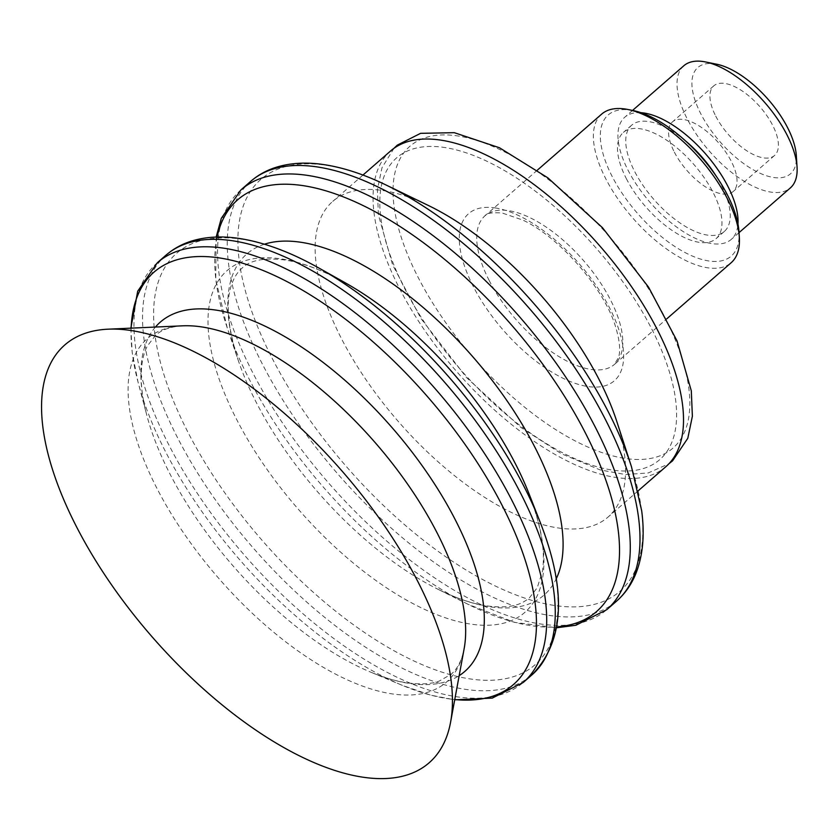 <?xml version="1.0" encoding="UTF-8"?>
<svg xmlns="http://www.w3.org/2000/svg" width="839" height="839" viewBox="0 0 839 839"><rect width="100%" height="100%" fill="white"/><g stroke="black" fill="none" stroke-linecap="round" stroke-linejoin="round"><path stroke-width="0.63" stroke-dasharray="4.2 3.15" d="M674.346 152.111A46.197 21.006 -131.1 0 0 733.15 191.544A46.197 21.006 -131.1 0 0 718.645 142.913A46.197 21.006 -131.1 0 0 672.459 121.886A46.197 21.006 -131.1 0 0 674.346 152.111M715.709 116.065A46.197 21.006 -131.1 0 0 774.512 155.509A46.197 21.006 -131.1 0 0 760.008 106.868A46.197 21.006 -131.1 0 0 713.811 85.84A46.197 21.006 -131.1 0 0 715.709 116.065M716.684 64.215A70.497 32.06 -131.1 0 0 700.733 113.653A70.497 32.06 -131.1 0 0 760.7 173.547A70.497 32.06 -131.1 0 0 796.326 155.614M683.837 65.746A81.047 36.853 -131.1 0 0 687.151 118.771A81.047 36.853 -131.1 0 0 790.328 187.946M640.986 112.688A81.047 36.853 -131.1 0 0 624.751 117.24A81.047 36.853 -131.1 0 0 628.065 170.265A81.047 36.853 -131.1 0 0 731.23 239.44A81.047 36.853 -131.1 0 0 737.953 223.971M685.662 141.036A70.497 32.06 -131.1 0 0 631.673 125.189A70.497 32.06 -131.1 0 0 634.557 171.313A70.497 32.06 -131.1 0 0 724.298 231.491A70.497 32.06 -131.1 0 0 715.992 175.844M626.282 178.518A70.497 32.06 -131.1 0 0 716.034 238.696A70.497 32.06 -131.1 0 0 693.884 164.486A70.497 32.06 -131.1 0 0 623.398 132.394A70.497 32.06 -131.1 0 0 626.282 178.518M633.225 110.57A93.632 42.579 -131.1 0 0 612.04 176.211A93.632 42.579 -131.1 0 0 691.682 255.759A93.632 42.579 -131.1 0 0 738.991 231.952M601.657 114.125A98.551 44.824 -131.1 0 0 605.695 178.602A98.551 44.824 -131.1 0 0 731.157 262.733M459.048 136.149A200.196 91.042 -131.1 0 0 475.923 360.55A200.196 91.042 -131.1 0 0 689.532 395.106A200.196 91.042 -131.1 0 0 459.048 136.149M445.813 147.685A200.196 91.042 -131.1 0 0 462.688 372.086A200.196 91.042 -131.1 0 0 676.297 406.642A200.196 91.042 -131.1 0 0 445.813 147.685M390.68 150.905A209.435 95.247 -131.1 0 0 399.249 287.934A209.435 95.247 -131.1 0 0 665.851 466.694M428.582 205.586A209.435 95.247 -131.1 0 0 332.779 201.36A209.435 95.247 -131.1 0 0 341.337 338.39A209.435 95.247 -131.1 0 0 607.95 517.149A209.435 95.247 -131.1 0 0 616.864 421.671M489.053 280.236A98.551 44.824 -131.1 0 0 614.515 364.367A98.551 44.824 -131.1 0 0 598.543 279.932A98.551 44.824 -131.1 0 0 509.179 210.736A98.551 44.824 -131.1 0 0 485.026 215.759A98.551 44.824 -131.1 0 0 489.053 280.236M495.839 208.03A110.874 50.424 -131.1 0 0 505.183 332.317A110.874 50.424 -131.1 0 0 623.482 351.457A110.874 50.424 -131.1 0 0 495.839 208.03M385.909 184.937A273.168 124.224 -131.1 0 0 327.892 165.514A273.168 124.224 -131.1 0 0 272.109 358.148A273.168 124.224 -131.1 0 0 530.762 600.032A273.168 124.224 -131.1 0 0 631.484 466.767M250.714 181.36A278.422 126.616 -131.1 0 0 262.093 363.528A278.422 126.616 -131.1 0 0 616.529 601.185M241.003 189.824A278.422 126.616 -131.1 0 0 252.392 371.981A278.422 126.616 -131.1 0 0 606.817 609.638M217.102 237.018A273.084 124.193 -131.1 0 0 227.306 328.049A273.084 124.193 -131.1 0 0 248.858 378.452A273.084 124.193 -131.1 0 0 468.015 604.29A273.084 124.193 -131.1 0 0 556.792 626.859M264.421 244.212A226.215 102.882 -131.1 0 0 238.213 360.256A226.215 102.882 -131.1 0 0 256.063 402.007A226.215 102.882 -131.1 0 0 437.612 589.083A226.215 102.882 -131.1 0 0 556.152 579.004M216.158 237.049L215.759 279.513L227.306 328.049L238.213 360.256C227.61 327.095 225.429 301.83 231.658 284.463C234.165 277.331 237.636 271.888 242.072 268.134C250.263 260.059 264.82 257.395 285.763 260.142C303.173 262.922 322.952 270.441 345.081 282.712A226.614 103.061 -131.1 0 0 282.638 259.125A226.614 103.061 -131.1 0 0 236.367 418.923A226.614 103.061 -131.1 0 0 457.433 621.395A226.614 103.061 -131.1 0 0 529.042 493.825C541.207 525.927 545.633 551.894 542.288 571.726L537.243 587.74L529.388 597.861C521.9 603.986 511.486 609.387 485.162 605.653C471.004 603.314 455.158 597.788 437.612 589.083L468.015 604.29L514.517 622.381L556.635 627.782M318.642 267.893A272.811 124.067 -131.1 0 0 243.467 239.493A272.811 124.067 -131.1 0 0 187.758 431.875A272.811 124.067 -131.1 0 0 453.899 675.626A272.811 124.067 -131.1 0 0 540.106 522.047M165.975 255.192A278.422 126.616 -131.1 0 0 177.365 437.36A278.422 126.616 -131.1 0 0 531.79 675.017M157.417 262.649A278.422 126.616 -131.1 0 0 168.807 444.817A278.422 126.616 -131.1 0 0 523.232 682.474M131.136 328.143A273.514 124.382 -131.1 0 0 138.026 382.049A273.514 124.382 -131.1 0 0 165.22 451.067A273.514 124.382 -131.1 0 0 402.311 685.348A273.514 124.382 -131.1 0 0 454.759 699.548M155.414 327.053A231.7 105.368 -131.1 0 0 146.794 415.2A231.7 105.368 -131.1 0 0 169.824 473.668A231.7 105.368 -131.1 0 0 370.67 672.133A231.7 105.368 -131.1 0 0 459.164 675.647M130.853 328.154L132.195 352.527L138.026 382.049L146.794 415.2C143.333 402.017 141.476 390.093 141.204 379.417C141.004 365.07 143.081 353.89 147.433 345.878L155.614 335.306C161.633 329.737 170.674 326.57 182.755 325.815A227.726 103.564 -131.1 0 0 156.599 487.711A227.726 103.564 -131.1 0 0 334.971 673.801A227.726 103.564 -131.1 0 0 464.135 648.736C461.733 660.597 457.36 669.123 451.015 674.325L439.426 680.974C430.889 684.194 419.531 684.718 405.352 682.558C394.812 680.828 383.245 677.356 370.67 672.133L402.311 685.348L430.764 695.164L454.707 699.831M713.811 85.84L672.459 121.886M774.512 155.509L733.15 191.544M632.554 110.433L624.751 117.24M739.033 232.634L731.23 239.44M631.673 125.189L623.398 132.394M724.298 231.491L716.034 238.696M537.317 170.191L485.026 215.759C485.75 213.284 491.455 212.361 502.142 212.991L523.001 220.143C561.281 238.245 604.898 290.189 615.564 326.728C621.468 346.108 619.476 354.278 618.637 357.162L614.515 364.367L666.806 318.81M393.984 148.293L381.997 167.706L377.393 189.677L378.41 214.941L392.6 264.83L420.937 318.495L466.673 377.707L520.935 427.481L561.364 453.742L600.074 469.903L625.412 474.538L648.19 472.965L668.882 463.778M362.962 175.057L332.779 201.36M638.133 490.846L607.95 517.149"/><path stroke-width="1.26" d="M739.033 232.634L790.328 187.946A81.047 36.853 -131.1 0 0 797.05 167.013L796.326 155.614A70.497 32.06 -131.1 0 0 716.684 64.215L705.494 61.95A81.047 36.853 -131.1 0 0 683.837 65.746L632.554 110.433M797.05 167.013A81.047 36.853 -131.1 0 0 705.494 61.95M737.953 223.971A81.047 36.853 -131.1 0 0 705.777 154.124A81.047 36.853 -131.1 0 0 640.986 112.688M715.992 175.844A70.497 32.06 -131.1 0 0 685.662 141.036M666.806 318.81L731.157 262.733A98.551 44.824 -131.1 0 0 739.327 237.28L738.991 231.952A93.632 42.579 -131.1 0 0 633.225 110.57L627.991 109.51A98.551 44.824 -131.1 0 0 601.657 114.125L537.317 170.191M739.327 237.28A98.551 44.824 -131.1 0 0 627.991 109.51M638.133 490.846L665.851 466.694A209.435 95.247 -131.1 0 0 600.074 246.236A209.435 95.247 -131.1 0 0 390.68 150.905L362.962 175.057M616.529 601.185C625.181 593.582 631.725 584.122 636.161 572.827C642.968 555.103 644.803 534.401 641.678 510.741L631.484 466.767L616.864 421.671A209.435 95.247 -131.1 0 0 428.582 205.586L385.909 184.937C364.797 174.711 344.829 168.041 325.993 164.947C308.049 161.99 291.741 162.672 277.09 166.992C267.085 170.002 258.297 174.795 250.714 181.36L241.003 189.824A278.422 126.616 -131.1 0 1 309.245 175.655A278.422 126.616 -131.1 0 1 561.69 371.121A278.422 126.616 -131.1 0 1 606.817 609.638L616.529 601.185A278.422 126.616 -131.1 0 0 571.401 362.668A278.422 126.616 -131.1 0 0 318.946 167.192A278.422 126.616 -131.1 0 0 250.714 181.36M76.255 526.252A277.185 126.06 -131.1 0 0 293.367 752.751A277.185 126.06 -131.1 0 0 450.574 722.243A277.185 126.06 -131.1 0 0 342.05 471.057A277.185 126.06 -131.1 0 0 108.084 329.182A277.185 126.06 -131.1 0 0 76.255 526.252M631.484 466.767A273.168 124.224 -131.1 0 0 385.909 184.937M556.792 626.859A273.084 124.193 -131.1 0 0 575.019 413.837A273.084 124.193 -131.1 0 0 304.63 185.88A273.084 124.193 -131.1 0 0 217.102 237.018M556.152 579.004A226.215 102.882 -131.1 0 0 494.853 383.905A226.215 102.882 -131.1 0 0 302.26 242.481A226.215 102.882 -131.1 0 0 264.421 244.212M531.79 675.017C564.322 641.866 567.091 590.887 540.106 522.047L529.042 493.825A226.614 103.061 -131.1 0 0 345.081 282.712L318.642 267.893C291.185 252.497 265.386 242.796 241.254 238.779C223.268 235.811 206.929 236.504 192.236 240.856C182.283 243.876 173.526 248.648 165.975 255.192L157.417 262.649A278.422 126.616 -131.1 0 1 225.66 248.48A278.422 126.616 -131.1 0 1 478.104 443.957A278.422 126.616 -131.1 0 1 523.232 682.474L531.79 675.017A278.422 126.616 -131.1 0 0 486.672 436.5A278.422 126.616 -131.1 0 0 234.217 241.024A278.422 126.616 -131.1 0 0 165.975 255.192M540.106 522.047A272.811 124.067 -131.1 0 0 318.642 267.893M454.759 699.548A273.514 124.382 -131.1 0 0 499.31 499.992A273.514 124.382 -131.1 0 0 221.077 258.192A273.514 124.382 -131.1 0 0 131.136 328.143M459.164 675.647A231.7 105.368 -131.1 0 0 431.403 479.153A231.7 105.368 -131.1 0 0 217.133 310.283A231.7 105.368 -131.1 0 0 155.414 327.053M450.574 722.243L464.135 648.736A227.726 103.564 -131.1 0 0 386.213 455.745A227.726 103.564 -131.1 0 0 203.101 327.137A227.726 103.564 -131.1 0 0 182.755 325.815L108.084 329.182M668.882 463.778L672.563 460.852L687.802 438.283L692.374 416.228L691.315 390.88L677.021 340.896L648.557 287.148L602.465 227.684L547.846 177.837L499.467 147.758L454.277 132.677L420.57 133.338L397.256 145.168L393.984 148.293M556.635 627.782L575.879 625.254L606.817 609.638M216.158 237.049L221.307 218.329L241.003 189.824M454.707 699.831L492.283 698.09L523.232 682.474M130.853 328.154L137.711 291.175L157.417 262.649"/></g></svg>
